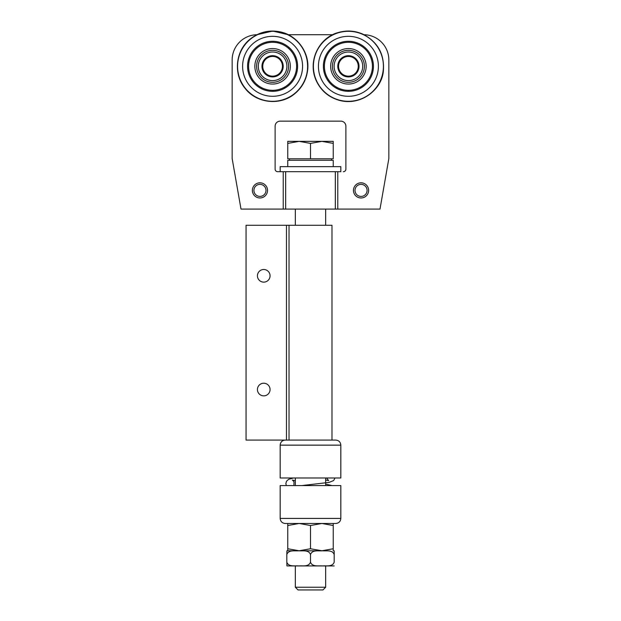 <?xml version="1.0" encoding="UTF-8"?>
<svg xmlns="http://www.w3.org/2000/svg" width="621" height="621" viewBox="0 0 621 621"><rect width="100%" height="100%" fill="white"/><g stroke="black" fill="none" stroke-linecap="round" stroke-linejoin="round"><path stroke-width="0.93" d="M359.023 66.307A10.611 10.611 0 0 0 343.103 57.109A10.611 10.611 0 0 0 343.103 75.498A10.611 10.611 0 0 0 359.023 66.307M338.554 66.307A9.858 9.858 0 0 0 353.333 74.838A9.858 9.858 0 0 0 353.333 57.769A9.858 9.858 0 0 0 338.554 66.307M283.207 66.307A10.611 10.611 0 0 0 267.286 57.109A10.611 10.611 0 0 0 267.286 75.498A10.611 10.611 0 0 0 283.207 66.307M262.737 66.307A9.858 9.858 0 0 0 277.517 74.838A9.858 9.858 0 0 0 277.517 57.769A9.858 9.858 0 0 0 262.737 66.307M346.363 82.166A15.991 15.991 0 0 0 363.169 60.144A15.991 15.991 0 0 0 335.697 56.604A15.991 15.991 0 0 0 346.363 82.166M346.58 80.482A14.299 14.299 0 0 0 361.601 60.796A14.299 14.299 0 0 0 337.048 57.629A14.299 14.299 0 0 0 346.58 80.482M351.61 41.491A25.019 25.019 0 0 0 325.319 75.941A25.019 25.019 0 0 0 368.3 81.483A25.019 25.019 0 0 0 351.61 41.491M336.272 79.263A17.753 17.753 0 0 1 343.25 49.315A17.753 17.753 0 0 1 365.699 70.336A17.753 17.753 0 0 1 336.272 79.263M332.002 83.835A24.009 24.009 0 0 1 341.434 43.33A24.009 24.009 0 0 1 371.793 71.749A24.009 24.009 0 0 1 332.002 83.835M336.59 88.361A6.016 6.016 0 0 1 336.947 87.398M348.397 90.317A6.016 6.016 0 0 1 348.249 91.326M359.559 87.569A6.016 6.016 0 0 1 359.893 88.531M354.607 42.065A6.016 6.016 0 0 1 354.49 43.082M325.963 57.784A6.016 6.016 0 0 1 325.07 57.287M270.865 82.205A15.991 15.991 0 0 0 287.22 59.849A15.991 15.991 0 0 0 259.687 56.86A15.991 15.991 0 0 0 270.865 82.205M271.051 80.52A14.299 14.299 0 0 0 285.668 60.532A14.299 14.299 0 0 0 261.053 57.862A14.299 14.299 0 0 0 271.051 80.52M275.289 41.428A25.019 25.019 0 0 0 249.696 76.406A25.019 25.019 0 0 0 292.786 81.079A25.019 25.019 0 0 0 275.289 41.428M260.719 79.504A17.753 17.753 0 0 1 267.092 49.424A17.753 17.753 0 0 1 289.96 69.987A17.753 17.753 0 0 1 260.719 79.504M256.535 84.161A24.009 24.009 0 0 1 265.159 43.478A24.009 24.009 0 0 1 296.077 71.283A24.009 24.009 0 0 1 256.535 84.161M253.104 80.334A6.016 6.016 0 0 1 252.196 80.8M261.852 87.778A6.016 6.016 0 0 1 261.27 88.617M273.061 90.309A6.016 6.016 0 0 1 272.937 91.326M284.17 87.336A6.016 6.016 0 0 1 284.519 88.298M295.883 57.163A6.016 6.016 0 0 1 294.991 57.668M288.967 47.39A6.016 6.016 0 0 1 288.408 48.244M277.874 42.888A6.016 6.016 0 0 1 278.247 41.933M278.301 41.941A6.016 6.016 0 0 1 278.208 42.965M266.386 43.113A6.016 6.016 0 0 1 266.269 42.096M340.65 171.691L280.172 171.691L280.172 166.638L340.828 166.638L340.828 171.691M340.828 445.141L340.828 477.991L280.172 477.991L280.172 445.141C280.475 442.067 282.159 440.382 285.225 440.087L335.775 440.087C338.841 440.382 340.525 442.067 340.828 445.141L280.172 445.141M340.828 518.426L340.828 485.575L280.172 485.575L280.172 518.426L340.828 518.426C340.525 521.5 338.841 523.185 335.775 523.48L333.244 523.48L333.244 525.513L321.872 523.48L310.5 525.513L299.128 523.48L321.872 523.48M287.756 523.48L299.128 523.48L287.756 525.513L287.756 523.48L285.225 523.48L335.775 523.48M356.966 32.106L364.069 34.722A25.275 25.275 0 0 1 388.847 59.989L388.847 158.549L379.998 209.091L283.23 209.091L283.23 171.691L277.649 171.691A2.531 2.531 0 0 1 275.119 169.16L275.119 126.203A5.053 5.053 0 0 1 280.172 121.149L340.828 121.149A5.053 5.053 0 0 1 345.881 126.203L345.881 169.16A2.531 2.531 0 0 1 343.351 171.691M283.23 209.091L241.002 209.091L232.153 158.549L232.153 59.989A25.275 25.275 0 0 1 256.931 34.722L272.735 31.05L288.245 34.714L332.755 34.714M287.756 166.638L287.756 160.319L333.244 160.319L333.244 166.638M259.958 184.359A6.031 6.031 0 0 1 265.175 193.41A6.031 6.031 0 0 1 254.734 193.41A6.031 6.031 0 0 1 259.958 184.359M259.958 182.815A7.584 7.584 0 0 0 252.374 190.391A7.584 7.584 0 0 0 259.958 197.975A7.584 7.584 0 0 0 267.535 190.391A7.584 7.584 0 0 0 259.958 182.815M361.042 184.359A6.031 6.031 0 0 1 366.266 193.41A6.031 6.031 0 0 1 355.825 193.41A6.031 6.031 0 0 1 361.042 184.359M361.042 182.815A7.584 7.584 0 0 0 353.465 190.391A7.584 7.584 0 0 0 361.042 197.975A7.584 7.584 0 0 0 368.626 190.391A7.584 7.584 0 0 0 361.042 182.815M263.746 269.498A6.319 6.319 0 0 1 269.219 278.969A6.319 6.319 0 0 1 258.274 278.969A6.319 6.319 0 0 1 263.746 269.498M263.746 383.219A6.319 6.319 0 0 1 269.219 392.697A6.319 6.319 0 0 1 258.274 392.697A6.319 6.319 0 0 1 263.746 383.219M289.021 440.087L331.979 440.087L331.979 225.268L289.021 225.268L289.021 440.087L289.021 225.268L246.056 225.268L246.056 440.087L286.491 440.087L286.491 225.268M321.872 550.78L299.128 550.78L310.5 548.747L321.872 550.78L333.244 548.747L333.244 550.78M287.756 550.78L287.756 548.747L299.128 550.78M287.756 548.747L287.756 525.513M310.5 548.747L310.5 525.513M333.244 548.747L333.244 525.513M334.191 565.941L287.228 565.941M286.933 565.941L286.809 562.152C288.61 567.144 294.796 565.537 298.654 565.941C302.512 565.537 308.699 567.144 310.5 562.152C312.301 567.144 318.488 565.537 322.346 565.941C326.204 565.537 332.39 567.144 334.191 562.152L334.191 554.569C332.39 549.569 326.204 551.184 322.346 550.78C318.488 551.184 312.301 549.569 310.5 554.569C308.699 549.569 302.512 551.184 298.654 550.78C294.796 551.184 288.61 549.569 286.809 554.569L286.933 550.78L325.66 550.78M334.191 554.569L334.191 550.78L334.191 554.569M295.34 550.78L286.933 550.78M286.809 562.152L286.809 554.569M310.5 562.152L310.5 554.569M321.282 589.95L322.951 589.95L325.66 587.233L295.34 587.233L298.049 589.95L321.282 589.95M321.872 141.363L310.5 143.397L299.128 141.363L333.244 141.363L333.244 143.397L321.872 141.363M287.756 143.397L287.756 141.363L299.128 141.363L287.756 143.397L287.756 158.805L310.5 158.805L310.5 143.397M310.5 158.805L333.244 158.805L333.244 143.397M383.126 70.778A35.009 35.009 0 0 0 334.929 34A35.009 35.009 0 0 0 327.174 94.136A35.009 35.009 0 0 0 383.126 70.778M378.142 70.142A29.979 29.979 0 0 0 336.861 38.634A29.979 29.979 0 0 0 330.217 90.138A29.979 29.979 0 0 0 378.142 70.142M307.395 70.08A35.009 35.009 0 0 0 258.46 34.279A35.009 35.009 0 0 0 251.916 94.555A35.009 35.009 0 0 0 307.395 70.08M302.396 69.544A29.979 29.979 0 0 0 260.494 38.875A29.979 29.979 0 0 0 254.889 90.503A29.979 29.979 0 0 0 302.396 69.544M337.77 171.691L337.77 209.091M335.332 209.091L335.332 171.691M285.668 209.091L285.668 171.691M383.374 70.817C382.21 88.702 361.973 106.036 339.897 100.517C328.61 97.419 320.599 90.526 315.848 79.822C307.372 59.632 320.118 37.213 338.103 32.587C346.596 30.103 354.894 30.639 362.99 34.209C377.785 41.956 384.578 54.159 383.374 70.817M351.191 31.159L347.457 31.066M344.096 31.314L340.813 31.881M307.643 70.111C306.456 79.713 302.14 87.6 294.688 93.779C280.296 105.966 256.551 103.381 245.116 88.399C232.929 74.008 235.514 50.262 250.496 38.828C259.423 31.966 269.398 29.668 280.42 31.927C297.428 35.42 309.887 52.894 307.643 70.111M280.172 518.426C280.475 521.5 282.159 523.185 285.225 523.48M293.601 477.991L288.664 479.288L286.529 481.19L285.854 483.549L286.335 485.575M335.061 477.991L333.578 480.584L329.029 482.408L301.798 485.575M293.919 485.575L294.005 481.686L292.375 480.064L295.34 480.685M325.66 484.132L332.08 485.575M325.66 480.01L328.641 480.638L326.638 477.991M295.34 209.091L295.34 225.268M295.34 477.991L295.34 485.575M295.34 565.941L295.34 587.233M325.66 209.091L325.66 225.268M325.66 477.991L325.66 485.575M325.66 565.941L325.66 587.233M289.487 158.805L289.487 160.319M331.513 158.805L331.513 160.319"/></g></svg>
